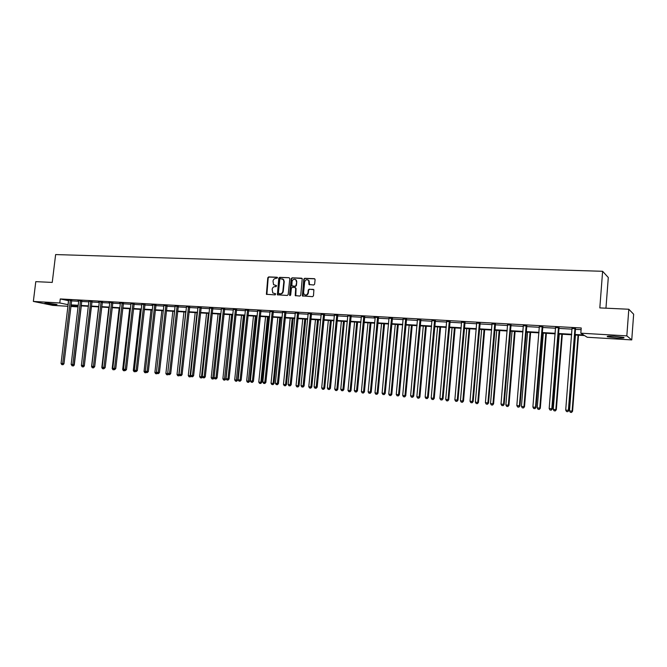 <?xml version="1.0" encoding="UTF-8"?>
<svg xmlns="http://www.w3.org/2000/svg" width="667" height="667" viewBox="0 0 667 667"><rect width="100%" height="100%" fill="white"/><g stroke="black" fill="none" stroke-linecap="round" stroke-linejoin="round"><path stroke-width="1" d="M277.539 277.881L277.047 277.239L268.659 276.913L267.784 277.764L266.391 294.297L275.221 294.889L275.679 293.797L272.77 292.938L272.161 289.336C272.486 287.635 273.428 286.735 274.979 286.627L276.071 286.677L276.538 285.601L273.553 284.667L273.003 281.149C273.337 279.448 274.279 278.539 275.83 278.431L277.539 277.881M616.725 337.961L607.545 336.802C606.228 336.168 608.537 335.985 614.457 336.26L623.695 337.419C624.987 338.061 622.661 338.236 616.725 337.961M54.927 304.711L44.764 303.268L46.84 303.043L57.029 304.494L54.927 304.711M313.732 285.017L314.641 284.15L315.099 279.615L314.365 278.681L304.702 278.306L303.802 279.173L302.343 295.906L312.565 296.665L313.473 295.806L313.899 289.736L309.146 289.195L308.237 290.053L307.962 292.771C307.128 295.122 305.82 295.614 304.027 294.247L303.593 292.571L304.661 281.966C305.578 279.531 306.92 279.081 308.704 280.624L308.988 284.492L313.732 285.017M67.926 306.286L52.668 305.369L33.35 301.426L35.785 281.649L52.243 282.416L55.628 254.569L602.618 271.294L599.816 307.904L628.806 309.246L626.83 335.868L631.749 339.912L587.235 337.26L584.542 335.551L574.779 334.976M33.35 301.426L59.78 302.96L68.117 304.694M574.821 334.45L583.625 334.967L580.824 333.192L581.232 327.972L60.272 298.941L59.78 302.96M580.824 333.192L626.83 335.868M289.812 278.623L289.103 277.705L279.681 277.347L278.798 278.197L277.389 294.797L287.285 295.464L288.177 294.606L289.812 278.623M292.113 277.822L302.243 278.531L300.75 295.206L299.842 296.056L295.214 295.589L295.689 288.419L294.972 287.494L292.271 287.377L291.379 288.236L290.687 294.997L289.703 295.414L289.561 294.939L291.221 278.681L292.113 277.822L301.651 278.189M628.806 309.246L633.65 314.215L631.749 339.912M605.953 308.187L608.296 277.497L602.618 271.294M78.031 306.887L70.844 306.453M71.035 304.861L78.222 305.286M81.149 305.453L88.444 305.886M91.379 306.061L98.783 306.495M101.726 306.662L109.238 307.103M112.198 307.279L119.827 307.729M122.786 307.904L130.532 308.354M133.5 308.529L141.371 308.996M144.339 309.171L152.334 309.638M155.311 309.813L163.423 310.288M166.408 310.463L174.654 310.947M177.647 311.122L186.018 311.614M189.019 311.789L197.524 312.289M200.525 312.464L209.171 312.973M212.181 313.156L220.96 313.665M223.979 313.849L232.891 314.365M235.918 314.549L244.981 315.082M248.007 315.258L257.212 315.799M260.255 315.975L269.61 316.525M272.653 316.708L282.158 317.267M285.209 317.442L294.872 318.009M297.924 318.192L307.745 318.768M310.805 318.943L320.785 319.535M323.854 319.71L334 320.31M337.068 320.485L347.39 321.094M350.467 321.277L360.955 321.894M364.032 322.069L374.696 322.695M377.789 322.878L388.628 323.52M391.721 323.695L402.751 324.345M405.844 324.529L417.058 325.188M420.16 325.371L431.566 326.038M434.676 326.221L446.281 326.905M449.391 327.088L461.189 327.78M464.307 327.964L476.313 328.664M479.431 328.848L491.646 329.565M494.772 329.748L507.195 330.482M510.33 330.665L522.978 331.407M526.105 331.591L538.978 332.349M542.113 332.533L555.211 333.3M558.346 333.483L571.686 334.267M70.985 305.311L78.039 306.787M571.644 334.792L558.304 334M555.169 333.817L542.071 333.05M538.936 332.858L526.063 332.099M522.928 331.916L510.28 331.174M507.153 330.99L494.731 330.257M491.604 330.073L479.39 329.348M476.271 329.165L464.265 328.456M461.147 328.272L449.341 327.58M446.231 327.397L434.634 326.713M431.524 326.53L420.118 325.855M417.017 325.671L405.803 325.012M402.701 324.829L391.679 324.179M388.586 323.995L377.739 323.353M374.654 323.178L363.99 322.545M360.905 322.361L350.417 321.744M347.34 321.561L337.027 320.952M333.959 320.777L323.803 320.177M320.744 319.993L310.755 319.41M307.695 319.226L297.874 318.651M294.822 318.467L285.159 317.901M282.108 317.717L272.603 317.159M269.56 316.975L260.205 316.425M257.17 316.25L247.966 315.708M244.931 315.524L235.868 314.991M232.85 314.816L223.929 314.29M220.91 314.107L212.131 313.59M209.121 313.415L200.484 312.906M197.474 312.723L188.969 312.223M185.968 312.048L177.597 311.556M172.828 311.272L165.891 373.503L167.667 373.67L174.604 311.381L166.366 310.889M163.382 310.714L155.261 310.238M152.284 310.063L144.289 309.588M141.321 309.413L133.45 308.954M130.482 308.779L122.736 308.321M119.777 308.146L112.148 307.695M109.196 307.52L101.676 307.078M98.733 306.903L91.329 306.47L84.3 365.991L83.308 366.942L82.158 366.825L83.308 366.942M88.394 306.295L81.099 305.861M78.172 305.694L70.985 305.269M60.272 298.941L68.593 300.717M71.519 300.884L78.698 301.284M81.624 301.451L88.919 301.859M91.854 302.026L99.258 302.443M102.201 302.61L109.713 303.035M112.665 303.202L120.302 303.635M123.262 303.802L131.007 304.235M133.975 304.41L141.838 304.852M144.814 305.019L152.801 305.469M155.778 305.636L163.899 306.095M166.883 306.261L175.121 306.728M178.114 306.903L186.485 307.37M189.486 307.545L197.991 308.021M200.992 308.196L209.638 308.679M212.648 308.846L221.419 309.346M224.437 309.513L233.358 310.022M236.385 310.188L245.439 310.705M248.474 310.872L257.679 311.389M260.714 311.564L270.068 312.089M273.111 312.264L282.616 312.798M285.668 312.973L295.323 313.515M298.382 313.69L308.196 314.249M311.256 314.415L321.236 314.982M324.304 315.157L334.45 315.724M337.519 315.9L347.832 316.483M350.917 316.658L361.397 317.25M364.482 317.425L375.146 318.026M378.231 318.201L389.069 318.809M392.163 318.984L403.185 319.61M406.286 319.785L417.5 320.418M420.602 320.594L431.999 321.236M435.109 321.411L446.707 322.069M449.816 322.244L461.614 322.911M464.732 323.086L476.738 323.762M479.856 323.937L492.071 324.629M495.189 324.804L507.62 325.504M510.747 325.679L523.387 326.396M526.521 326.572L539.386 327.297M542.521 327.48L555.619 328.214M558.754 328.397L572.086 329.148M575.229 329.323L581.099 329.656M68.484 300.709L68.009 304.686M572.103 328.506L575.413 328.689M555.628 327.58L558.946 327.764M539.403 326.672L542.705 326.855M523.403 325.771L526.705 325.955M507.637 324.879L510.93 325.071M492.088 324.012L495.373 324.195M476.755 323.145L480.04 323.337M461.639 322.303L464.916 322.486M446.732 321.461L450 321.644M432.024 320.635L435.284 320.819M417.517 319.818L420.777 320.002M403.21 319.018L406.461 319.201M389.094 318.226L392.338 318.401M377.555 317.334L370.36 392.038L368.134 391.837L375.171 317.692L374.112 317.142L378.406 317.625M361.422 316.667L364.649 316.85M347.866 315.908L351.084 316.083M334.475 315.157L337.694 315.333M321.269 314.415L324.47 314.591M308.229 313.682L311.422 313.857M295.356 312.956L298.541 313.131M282.641 312.231L285.826 312.423M270.093 311.522L273.27 311.714M257.704 310.814L260.872 311.022M245.464 310.122L248.633 310.33M233.383 309.438L236.543 309.655M221.444 308.763L224.596 308.979M209.663 308.096L212.806 308.321M198.016 307.437L201.151 307.662M186.51 306.787L189.645 307.02M175.146 306.145L178.272 306.378M163.924 305.511L167.033 305.744M154.744 304.836L147.124 371.419L145.356 371.261L152.835 305.169L152.001 304.686L155.936 305.119M141.863 304.26L144.964 304.502M131.032 303.652L134.125 303.894M122.178 303.01L114.524 368.409L112.815 368.251L120.335 303.343L119.535 302.86L123.403 303.293M111.581 302.418L103.902 367.425L102.218 367.275L109.755 302.743L108.954 302.268L112.815 302.701M101.101 301.834L93.413 366.458L91.746 366.308L99.291 302.159L98.508 301.684L102.351 302.109M88.944 301.276L92.004 301.526M80.499 300.675L72.795 364.557L71.169 364.407L78.731 301L77.964 300.534L81.774 300.959M70.368 300.108L62.665 363.615L61.047 363.473L68.626 300.433L67.867 299.967L71.661 300.383M334.384 315.149L327.339 388.069L330.415 388.402L337.794 315.116M276.513 285.576L275.513 285.534M275.654 293.772L274.671 293.73M277.372 277.38L269.068 277.063L268.192 277.906L266.875 294.489M289.103 277.705L280.09 277.489L279.206 278.339L277.897 295.014M280.432 278.614L279.807 279.206L278.372 293.172L280.015 293.872C281.582 293.772 282.533 292.863 282.858 291.154L283.842 281.591L283.267 279.506L280.432 278.614M282.449 278.864L283.667 279.656L284.242 281.732L283.267 291.287C282.933 292.996 281.983 293.897 280.423 293.997L279.273 293.947M295.373 287.635L296.09 288.561L295.764 295.865M292.513 277.972L291.621 278.823L290.145 295.589M296.381 281.674L295.973 280.032C294.197 278.664 292.896 279.148 292.063 281.499L291.863 285.851L295.106 286.251L295.998 285.393L296.773 281.816L296.365 280.182L295.239 279.406M296.773 281.816L296.398 285.534L295.498 286.385L292.796 286.268M307.887 279.865L309.088 280.765L309.571 284.842M305.194 295.022C306.837 295.448 307.887 294.739 308.354 292.905L307.962 292.771M313.298 289.378L309.53 289.328L308.621 290.187L308.354 292.905M314.782 278.831L305.094 278.456L304.194 279.315L302.91 296.206M73.795 365.007L74.27 365.066L81.316 305.878M72.136 365.891L73.087 365.683L71.919 365.558L71.169 364.407M74.27 365.066L73.287 366.008M71.711 300.283L63.974 363.782L62.665 363.615L62.448 364.674L61.806 364.616L62.448 364.674M62.973 364.741L63.974 363.782M61.047 363.473L61.806 364.616M82.158 366.825L81.424 365.683M98.583 306.895L91.562 366.625L91.979 366.667M92.304 367.767L93.455 367.892L92.304 367.767L91.562 366.625M93.013 367.534L93.68 367.6L92.505 367.467L92.955 367.825M94.439 366.933L93.455 367.892M81.824 300.85L74.095 364.716L72.795 364.557L72.57 365.616M73.087 365.683L74.095 364.716M90.737 301.251L83.05 365.499L81.399 365.349L88.919 301.15M92.054 301.417L84.334 365.666L83.05 365.499L82.808 366.567L82.149 366.508L82.808 366.567M83.325 366.633L84.334 365.666M81.399 365.349L82.149 366.508M108.829 307.504L101.809 367.575L102.451 367.634M102.56 368.718L103.71 368.843L102.56 368.718L101.809 367.575M102.401 302.001L94.689 366.617L93.413 366.458L93.172 367.534M93.68 367.6L94.689 366.617M91.746 366.308L92.505 367.467M119.193 308.112L112.181 368.534L113.048 368.609M112.931 369.685L114.09 369.81L112.931 369.685L112.181 368.534M112.873 302.585L105.169 367.584L103.902 367.425L103.652 368.509L102.976 368.442L103.652 368.509M104.16 368.568L105.169 367.584M102.218 367.275L102.976 368.442M129.673 308.729L122.678 369.501L123.762 369.601M123.428 370.669L124.587 370.785L123.428 370.669L122.678 369.501M124.212 370.293L124.104 370.727M123.462 303.177L115.766 368.568L114.524 368.409L114.257 369.493L113.573 369.426L114.257 369.493M114.757 369.56L115.766 368.568M112.815 368.251L113.573 369.426M140.27 309.355L133.292 370.485L134.609 370.61M134.042 371.652L135.209 371.777L134.042 371.652L133.292 370.485M134.901 371.052L134.726 371.719M132.908 303.61L125.263 369.401L123.528 369.243L130.999 303.51M134.175 303.777L126.497 369.56L125.263 369.401L124.987 370.493L124.295 370.427L124.987 370.493M125.479 370.552L126.497 369.56M123.528 369.243L124.295 370.427M151 309.988L144.03 371.477L145.589 371.627M144.781 372.653L145.948 372.778L144.781 372.653L144.03 371.477M145.714 371.819L145.473 372.72M143.764 304.219L136.126 370.402L134.375 370.243L141.829 304.11M145.022 304.377L137.352 370.56L136.126 370.402L135.843 371.502L135.143 371.436L135.843 371.502M136.335 371.561L137.352 370.56M134.375 370.243L135.143 371.436M161.848 310.63L154.894 372.486L156.653 372.586M155.653 373.67L156.82 373.795L155.653 373.67L154.894 372.486M156.353 373.737L156.703 372.653M155.995 304.994L148.332 371.577L147.124 371.419L146.832 372.519L146.123 372.453L146.832 372.519M147.315 372.586L148.332 371.577M145.356 371.261L146.123 372.453M166.65 374.696L167.817 374.821L166.65 374.696L165.891 373.503M167.359 374.754L167.951 373.703M168.334 374.304L167.817 374.821M183.942 311.931L177.013 374.537L178.814 374.696L185.734 312.031M177.772 375.729L178.948 375.855L177.772 375.729L177.013 374.537M178.489 375.796L178.814 374.696L179.34 374.771M179.606 375.196L178.948 375.855M195.181 312.59L188.277 375.579L190.095 375.746L196.998 312.698M189.036 376.78L190.212 376.905L189.036 376.78L188.277 375.579M189.761 376.847L190.095 375.746L190.87 375.846M191.02 376.088L190.212 376.905M206.562 313.265L199.666 376.63L201.509 376.797L208.396 313.373M200.434 377.839L201.617 377.964L200.434 377.839L199.666 376.63M201.167 377.906L201.509 376.797L202.535 376.938M202.576 376.997L201.617 377.964M218.076 313.94L211.206 377.697L214.182 377.772M212.715 378.981L211.973 378.914L213.148 379.039L212.715 378.981L219.935 314.049M211.973 378.914L211.206 377.697M214.157 378.014L213.148 379.039M229.731 314.632L222.878 378.781L225.838 379.098L232.691 314.807M224.395 380.073L223.645 379.998L224.829 380.132L224.395 380.073L231.616 314.741M223.645 379.998L222.878 378.781M225.838 379.098L224.829 380.132M241.529 315.324L234.692 379.873L237.66 380.19L244.497 315.499M236.226 381.174L235.468 381.107L236.652 381.232L236.226 381.174L243.438 315.441M235.468 381.107L234.692 379.873M237.66 380.19L236.652 381.232M253.477 316.033L246.657 380.982L249.633 381.299L256.445 316.208M248.207 382.291L247.432 382.216L248.624 382.349L248.207 382.291L255.403 316.141M247.432 382.216L246.657 380.982M249.633 381.299L248.624 382.349M265.566 316.742L258.771 382.099L261.756 382.424L268.543 316.917M260.33 383.417L259.546 383.35L260.739 383.475L267.517 316.858M259.546 383.35L258.771 382.099M261.756 382.424L260.739 383.475M277.805 317.467L271.035 383.233L274.029 383.558L280.79 317.642M272.611 384.567L271.819 384.492L273.011 384.617L279.781 317.584M271.819 384.492L271.035 383.233M274.029 383.558L273.011 384.617M165.866 305.461L158.254 372.444L156.462 372.286L163.882 305.353M167.1 305.611L159.446 372.603L158.254 372.444L157.954 373.553L157.237 373.487L157.954 373.553M158.429 373.62L159.446 372.603M156.462 372.286L157.237 373.487M177.114 306.095L169.518 373.487L167.709 373.32L175.113 305.978M178.331 306.236L170.702 373.645L169.518 373.487L169.21 374.604L168.484 374.537L169.21 374.604M169.676 374.662L170.702 373.645M167.709 373.32L168.484 374.537M188.503 306.728L180.924 374.546L179.09 374.37L186.477 306.62M189.711 306.87L182.083 374.696L180.924 374.546L180.599 375.663L179.865 375.596L180.599 375.663M181.065 375.721L182.083 374.696M179.09 374.37L179.865 375.596M200.025 307.379L192.471 375.613L190.612 375.438L197.974 307.262M201.217 307.512L193.613 375.763L192.471 375.613L192.129 376.738L191.387 376.663L192.129 376.738M192.588 376.797L193.613 375.763M190.612 375.438L191.387 376.663M211.697 308.029L204.152 376.688L202.268 376.513L209.621 307.912M212.873 308.162L205.286 376.838L204.152 376.688L203.802 377.822L203.051 377.747L203.802 377.822M204.26 377.881L205.286 376.838M202.268 376.513L203.051 377.747M223.503 308.696L215.983 377.78L214.082 377.605L221.402 308.579M224.671 308.821L217.1 377.931L215.983 377.78L215.624 378.923L214.866 378.848L215.624 378.923M216.066 378.981L217.1 377.931M214.082 377.605L214.866 378.848M235.468 309.363L227.964 378.889L226.038 378.706L233.342 309.246M236.618 309.488L229.056 379.031L227.964 378.889L227.589 380.032L226.822 379.957L227.589 380.032M228.031 380.09L229.056 379.031M226.038 378.706L226.822 379.957M247.574 310.047L240.095 380.007L238.144 379.831L245.423 309.922M248.708 310.163L241.171 380.157L240.095 380.007L239.711 381.157L238.928 381.082L239.711 381.157M240.137 381.216L241.171 380.157M238.144 379.831L238.928 381.082M259.838 310.73L252.376 381.14L250.4 380.957L257.654 310.605M260.955 310.847L253.435 381.291L252.376 381.14L251.984 382.299L251.192 382.224L251.984 382.299M252.401 382.358L253.435 381.291M250.4 380.957L251.192 382.224M272.253 311.431L264.816 382.291L262.815 382.108L270.043 311.306M273.353 311.539L265.858 382.433L264.816 382.291L264.407 383.458L263.607 383.383L264.407 383.458M264.824 383.508L265.858 382.433M262.815 382.108L263.607 383.383M290.203 318.192L283.458 384.384L286.451 384.709L293.197 318.367M285.042 385.718L284.242 385.643L285.434 385.776L292.204 318.309M284.242 385.643L283.458 384.384M286.451 384.709L285.434 385.776M284.826 312.131L277.422 383.458L275.388 383.267L282.591 312.006M285.918 312.231L278.439 383.6L277.422 383.458L276.997 384.626L276.18 384.551L276.997 384.626M277.405 384.684L278.439 383.6M275.388 383.267L276.18 384.551M302.751 318.934L296.04 385.551L299.033 385.876L305.753 319.109M297.632 386.893L296.815 386.818L298.016 386.952L304.777 319.051M296.815 386.818L296.04 385.551M299.033 385.876L298.016 386.952M297.565 312.848L290.178 384.634L288.127 384.442L295.298 312.723M298.633 312.94L291.179 384.776L290.178 384.634L289.745 385.809L288.919 385.734L289.745 385.809M290.145 385.868L291.179 384.776M288.127 384.442L288.919 385.734M315.466 319.685L308.771 386.727L311.781 387.052L318.467 319.86M310.38 388.086L309.555 388.002L310.764 388.136L317.517 319.801M309.555 388.002L308.771 386.727M311.781 387.052L310.764 388.136M310.463 313.573L303.11 385.826L301.025 385.634L308.171 313.44M311.522 313.657L304.085 385.968L303.11 385.826L302.66 387.01L301.826 386.935L302.66 387.01M303.051 387.068L304.085 385.968M301.025 385.634L301.826 386.935M328.339 320.443L321.677 387.927L324.687 388.252L331.349 320.619M323.295 389.286L322.461 389.211L323.67 389.336L330.415 320.569M322.461 389.211L321.677 387.927M324.687 388.252L323.67 389.336M323.537 314.299L316.208 387.035L314.099 386.843L321.211 314.174M324.571 314.382L317.167 387.177L316.208 387.035L315.741 388.227L314.899 388.152L315.741 388.227M316.125 388.286L317.167 387.177M314.099 386.843L314.899 388.152M341.379 321.211L334.742 389.136L337.76 389.461L344.389 321.394M336.376 390.503L335.534 390.428L336.743 390.554L343.488 321.336M335.534 390.428L334.742 389.136M337.76 389.461L336.743 390.554M336.777 315.041L329.481 388.261L328.998 389.461L328.147 389.378L328.998 389.461M329.373 389.511L330.415 388.402M327.339 388.069L328.147 389.378M354.586 321.994L347.982 390.362L351 390.687L357.604 322.169M349.633 391.737L348.774 391.662L349.983 391.787L350.125 390.554L356.72 322.119M348.774 391.662L347.982 390.362M351 390.687L349.983 391.787M350.192 315.799L342.921 389.503L340.762 389.303L347.799 315.666M351.192 315.858L343.838 389.636L342.921 389.503L342.429 390.712L341.562 390.629L342.429 390.712M342.796 390.762L343.838 389.636M340.762 389.303L341.562 390.629M367.967 322.778L361.397 391.604L364.424 391.929L370.994 322.961M363.056 392.988L362.189 392.905L363.398 393.038L363.565 391.804L370.127 322.911M362.189 392.905L361.397 391.604M364.424 391.929L363.398 393.038M363.782 316.558L356.553 390.762L354.352 390.562L361.364 316.425M364.766 316.617L357.437 390.895L356.553 390.762L356.045 391.979L355.161 391.896L356.045 391.979M356.395 392.029L357.437 390.895M354.352 390.562L355.161 391.896M381.524 323.578L374.987 392.855L378.014 393.188L384.551 323.762M376.655 394.255L375.779 394.172L376.997 394.305L377.18 393.063L383.717 323.712M375.779 394.172L374.987 392.855M378.014 393.188L376.997 394.305M395.264 324.387L388.753 394.13L391.787 394.464L398.291 324.571M390.445 395.539L389.553 395.456L390.77 395.589L390.979 394.339L397.482 324.521M389.553 395.456L388.753 394.13M391.787 394.464L390.77 395.589M409.179 325.213L402.71 395.423L405.753 395.756L412.214 325.388M404.41 396.84L403.51 396.757L404.727 396.89L404.961 395.631L411.422 325.346M403.51 396.757L402.71 395.423M405.753 395.756L404.727 396.89M423.278 326.046L416.85 396.732L419.893 397.065L426.321 326.221M418.568 398.157L417.65 398.074L418.868 398.207L419.134 396.948L425.563 326.18M417.65 398.074L416.85 396.732M419.893 397.065L418.868 398.207M437.577 326.888L431.182 398.057L434.234 398.391L440.62 327.063M432.916 399.5L431.991 399.408L433.208 399.541L433.5 398.274L439.887 327.022M431.991 399.408L431.182 398.057M434.234 398.391L433.208 399.541M452.068 327.739L445.714 399.408L448.766 399.733L455.111 327.922M447.457 400.85L446.523 400.767L447.74 400.9L448.057 399.625L454.402 327.881M446.523 400.767L445.714 399.408M448.766 399.733L447.74 400.9M466.75 328.606L460.438 400.767L463.498 401.1L469.801 328.789M462.198 402.226L461.247 402.134L462.473 402.268L462.823 400.992L469.118 328.748M461.247 402.134L460.438 400.767M463.498 401.1L462.473 402.268M481.641 329.481L475.371 402.151L478.439 402.484L484.692 329.665M477.147 403.618L476.188 403.527L477.414 403.66L477.789 402.376L484.042 329.623M476.188 403.527L475.371 402.151M478.439 402.484L477.414 403.66M496.732 330.373L490.512 403.552L493.58 403.885L499.791 330.557M492.304 405.027L491.329 404.936L492.554 405.069L492.963 403.777L499.166 330.515M491.329 404.936L490.512 403.552M493.58 403.885L492.554 405.069M512.039 331.274L505.869 404.969L508.938 405.311L515.099 331.457M507.67 406.461L506.678 406.37L507.912 406.503L508.346 405.202L514.507 331.424M506.678 406.37L505.869 404.969M508.938 405.311L507.912 406.503M378.514 317.384L371.227 392.171L370.36 392.038L369.835 393.255L368.943 393.18L369.835 393.255M370.185 393.313L371.227 392.171M368.134 391.837L368.943 393.18M391.521 318.117L384.359 393.33L382.099 393.121L389.028 317.976M392.454 318.167L385.192 393.463L384.359 393.33L383.817 394.556L382.916 394.472L383.817 394.556M384.15 394.606L385.192 393.463M382.099 393.121L382.916 394.472M405.669 318.909L398.541 394.647L396.256 394.43L403.143 318.768M406.578 318.959L399.358 394.772L398.541 394.647L397.982 395.873L397.073 395.789L397.982 395.873M398.307 395.923L399.358 394.772M396.256 394.43L397.073 395.789M420.01 319.71L412.923 395.973L410.605 395.756L417.45 319.568M420.894 319.76L413.715 396.098L412.923 395.973L412.348 397.215L411.422 397.123L412.348 397.215M412.665 397.257L413.715 396.098M410.605 395.756L411.422 397.123M434.542 320.527L427.505 397.324L425.154 397.098L431.958 320.385M435.409 320.577L428.264 397.44L427.505 397.324L426.913 398.566L425.971 398.482L426.913 398.566M427.213 398.616L428.264 397.44M425.154 397.098L425.971 398.482M449.283 321.352L442.288 398.683L439.903 398.466L446.657 321.202M450.117 321.402L443.021 398.808L442.288 398.683L441.679 399.942L440.72 399.85L441.679 399.942M441.971 399.983L443.021 398.808M439.903 398.466L440.72 399.85M464.232 322.194L457.279 400.067L454.861 399.85L461.564 322.044M465.032 322.236L457.979 400.183L457.279 400.067L456.645 401.334L455.678 401.242L456.645 401.334M456.928 401.376L457.979 400.183M454.861 399.85L455.678 401.242M479.381 323.045L472.478 401.476L470.027 401.251L476.68 322.886M480.157 323.086L473.153 401.584L472.478 401.476L471.827 402.743L470.852 402.651L471.827 402.743M472.103 402.785L473.153 401.584M470.027 401.251L470.852 402.651M494.747 323.904L487.894 402.901L485.409 402.668L492.013 323.745M495.498 323.945L488.536 403.01L487.894 402.901L487.227 404.177L486.235 404.085L487.227 404.177M487.485 404.219L488.536 403.01M485.409 402.668L486.235 404.085M510.338 324.779L503.527 404.344L501.009 404.11L507.562 324.621M511.055 324.821L504.144 404.452L503.527 404.344L502.843 405.628L501.834 405.536L502.843 405.628M503.093 405.669L504.144 404.452M501.009 404.11L501.834 405.536M527.555 332.191L521.436 406.411L524.512 406.745L530.624 332.374M523.262 407.912L522.253 407.82L523.478 407.954L523.954 406.645L530.065 332.341M522.253 407.82L521.436 406.411M524.512 406.745L523.478 407.954M526.146 325.663L519.393 405.811L516.833 405.569L523.328 325.504M526.83 325.704L519.968 405.911L519.393 405.811L518.684 407.103L517.667 407.003L518.684 407.103M518.918 407.145L519.968 405.911M516.833 405.569L517.667 407.003M543.297 333.116L537.227 407.879L540.303 408.212L546.365 333.3M539.069 409.388L538.044 409.288L539.278 409.421L539.778 408.112L545.839 333.267M538.044 409.288L537.227 407.879M540.303 408.212L539.278 409.421M542.179 326.563L535.484 407.295L532.891 407.053L539.328 326.405M542.838 326.597L536.026 407.395L535.484 407.295L534.759 408.596L533.725 408.496L534.759 408.596M534.976 408.638L536.026 407.395M532.891 407.053L533.725 408.496M559.254 334.059L553.243 409.355L556.328 409.696L562.331 334.242M555.102 410.88L554.06 410.78L555.294 410.922L555.836 409.596L561.831 334.209M554.06 410.78L553.243 409.355M556.328 409.696L555.294 410.922M558.454 327.472L551.809 408.804L549.174 408.563L555.553 327.314M559.071 327.505L552.326 408.904L551.809 408.804L551.067 410.113L550.017 410.013L551.067 410.113M551.276 410.147L552.326 408.904M549.174 408.563L550.017 410.013M575.446 335.017L569.493 410.864L572.578 411.197L578.522 335.193M571.361 412.398L570.318 412.298L571.544 412.431L572.119 411.105L578.064 335.168M570.318 412.298L569.493 410.864M572.578 411.197L571.544 412.431M574.962 328.397L568.376 410.33L565.708 410.088L572.019 328.231M575.546 328.431L568.851 410.43L567.617 411.647L566.541 411.547L567.617 411.647M567.8 411.689L568.851 410.43M565.708 410.088L566.541 411.547M70.318 300.225L71.611 300.5M70.235 300.517L71.527 300.8M80.44 300.792L81.716 301.067M80.357 301.092L81.641 301.367M90.687 301.367L91.946 301.642M90.604 301.667L91.863 301.943M101.042 301.951L102.293 302.226M100.959 302.251L102.209 302.526M111.522 302.535L112.765 302.818M111.439 302.843L112.681 303.118M122.128 303.135L123.353 303.41M122.044 303.435L123.27 303.718M132.85 303.735L134.067 304.019M132.766 304.044L133.984 304.319M143.705 304.344L144.906 304.627M143.622 304.652L144.822 304.936M154.694 304.961L155.878 305.244M154.602 305.269L155.795 305.553M165.808 305.586L166.975 305.87M165.724 305.895L166.892 306.178M177.055 306.211L178.214 306.503M176.972 306.528L178.122 306.812M188.444 306.853L189.586 307.137M188.352 307.17L189.495 307.454M199.967 307.504L201.092 307.787M199.883 307.82L201.009 308.104M211.639 308.154L212.748 308.446M211.547 308.479L212.656 308.763M223.445 308.821L224.537 309.104M223.362 309.138L224.454 309.43M235.409 309.488L236.485 309.78M235.318 309.813L236.393 310.105M247.515 310.172L248.574 310.455M247.424 310.497L248.483 310.78M259.78 310.855L260.814 311.147M259.688 311.189L260.722 311.472M272.194 311.556L273.212 311.839M272.103 311.889L273.12 312.173M284.767 312.264L285.768 312.548M284.676 312.598L285.676 312.881M297.507 312.973L298.483 313.265M297.407 313.315L298.391 313.598M310.405 313.698L311.364 313.99M310.313 314.04L311.264 314.324M323.47 314.432L324.412 314.724M323.378 314.774L324.312 315.066M336.71 315.174L337.627 315.466M336.618 315.516L337.535 315.808M350.125 315.933L351.017 316.216M350.033 316.275L350.925 316.567M363.715 316.692L364.591 316.983M363.623 317.042L364.49 317.325M377.489 317.467L378.339 317.759M377.397 317.817L378.239 318.109M391.454 318.251L392.271 318.543M391.354 318.601L392.171 318.893M405.603 319.043L406.395 319.335M405.503 319.401L406.295 319.685M419.943 319.852L420.71 320.143M419.843 320.202L420.61 320.493M434.475 320.669L435.217 320.96M434.375 321.027L435.117 321.311M449.216 321.494L449.925 321.786M449.116 321.853L449.825 322.144M464.157 322.336L464.841 322.62M464.057 322.695L464.741 322.986M479.315 323.187L479.965 323.478M479.206 323.545L479.865 323.837M494.681 324.045L495.306 324.337M494.572 324.412L495.197 324.704M510.263 324.921L510.855 325.213M510.163 325.288L510.755 325.579M526.071 325.804L526.63 326.096M525.963 326.18L526.53 326.471M542.104 326.705L542.638 326.997M542.004 327.08L542.529 327.372M558.379 327.622L558.871 327.914M558.271 327.997L558.763 328.289M574.887 328.548L575.338 328.839M574.779 328.931L575.229 329.223M607.545 336.802L607.587 336.268M266.808 294.43L266.391 294.297M405.519 319.285L406.311 319.576M419.902 319.943L420.669 320.227"/></g></svg>
